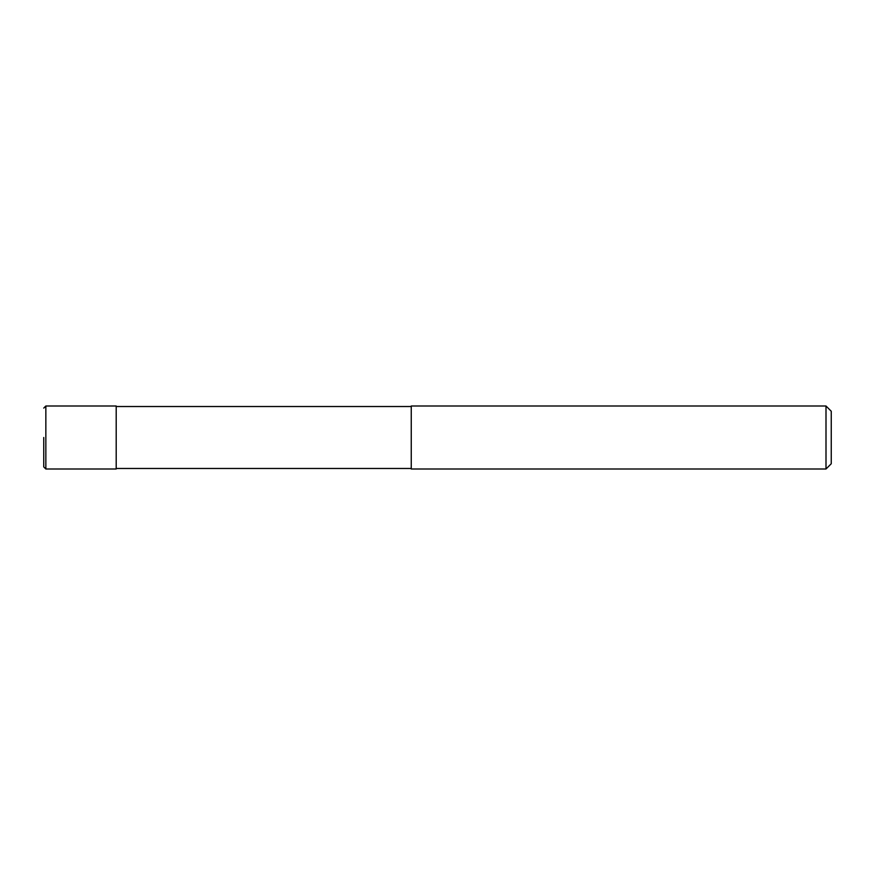 <?xml version="1.0" encoding="UTF-8"?>
<svg xmlns="http://www.w3.org/2000/svg" width="875" height="875" viewBox="0 0 875 875"><rect width="100%" height="100%" fill="white"/><g stroke="black" fill="none" stroke-linecap="round" stroke-linejoin="round"><path stroke-width="1.31" d="M45.85 469L45.85 406L116.2 406L116.2 469L45.85 469L43.75 466.9L43.75 437.5M411.25 468.475L116.2 468.475M116.2 406.525L411.25 406.525M826 469L411.25 469L411.25 406L826 406L831.25 411.25L831.25 463.75L826 469L826 406M45.85 406L43.75 408.1"/></g></svg>
